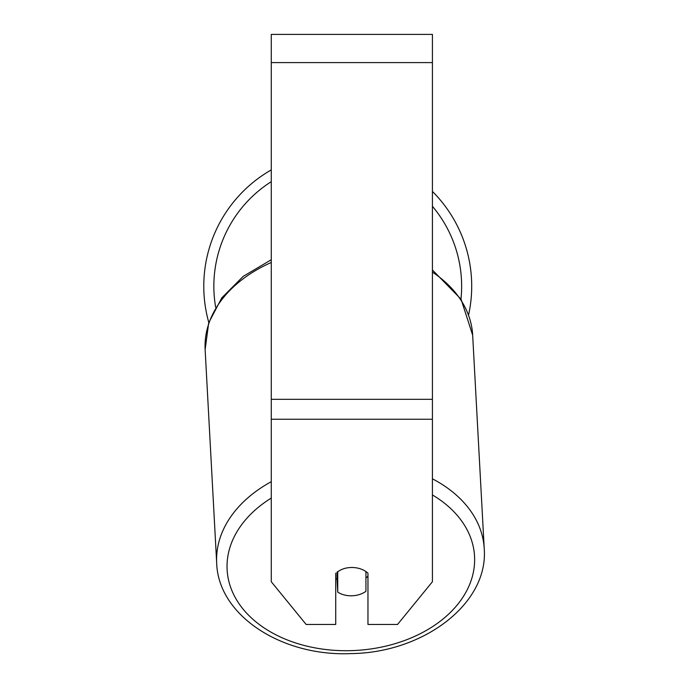 <?xml version="1.0" encoding="UTF-8"?>
<svg xmlns="http://www.w3.org/2000/svg" width="688" height="688" viewBox="0 0 688 688"><rect width="100%" height="100%" fill="white"/><g stroke="black" fill="none" stroke-linecap="round" stroke-linejoin="round"><path stroke-width="1.03" d="M365.93 571.547L365.93 591.336A20.141 14.233 -3.1 0 1 351.835 595.791A20.141 14.233 -3.1 0 1 337.748 592.101L337.739 571.573M335.727 578.316A20.141 14.233 -3.1 0 0 337.051 579.287L337.748 592.101M337.748 571.754A20.141 14.233 -3.1 0 1 344.74 568.408A20.141 14.242 0 0 1 367.96 573.19L367.96 624.472L397.535 624.472L432.425 581.738L432.425 419.259L271.27 419.259L271.27 581.738L306.16 624.472L335.727 624.472L335.727 573.19M367.96 576.105A20.141 14.233 -3.1 0 1 365.93 578.006M337.051 579.287L337.051 572.072M432.425 419.259L432.425 34.4L271.27 34.4L271.27 419.259M432.425 191.436A133.962 133.962 0 0 1 468.605 314.863M208.799 322.534A133.962 133.962 0 0 1 271.27 169.91M271.27 481.695A133.962 94.66 176.9 0 0 216.686 563.162C218.328 615.829 282.209 656.619 350.725 653.6C422.871 653.007 488.626 603.995 484.223 548.689A133.962 94.66 176.9 0 0 432.425 478.822M432.425 494.947A123.892 87.539 -3.1 0 1 466.713 590.751A123.892 87.539 -3.1 0 1 350.837 650.65A123.892 87.539 -3.1 0 1 234.496 596.152A123.892 87.539 -3.1 0 1 271.27 498.078M271.27 259.746L243.208 276.361L221.803 297.835L208.696 322.853L205.136 349.65L216.686 563.162L205.136 349.65A133.962 94.66 -3.1 0 1 271.27 262.498M432.425 272.113A133.962 94.66 -3.1 0 1 472.665 335.176L484.223 548.689M432.425 62.599L271.27 62.599M432.425 399.315L271.27 399.315M271.27 181.666A123.892 123.892 0 0 0 215.645 307.209M460.969 299.065A123.892 123.892 0 0 0 432.425 206.305M432.425 269.988L461.063 299.211L472.665 335.176"/></g></svg>
